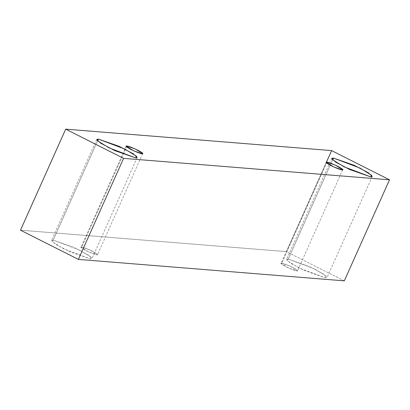 <?xml version="1.0" encoding="UTF-8"?>
<svg xmlns="http://www.w3.org/2000/svg" width="410" height="410" viewBox="0 0 410 410"><rect width="100%" height="100%" fill="white"/><g stroke="black" fill="none" stroke-linecap="round" stroke-linejoin="round"><path stroke-width="0.31" stroke-dasharray="2.05 1.54" d="M344.308 280.855L286.411 251.632L326.401 162.237L286.411 251.632L20.5 230.179L286.411 251.632L344.308 280.855M288.209 259.084L287.123 260.575L298.808 267.832L325.427 277.872L326.514 276.381L314.834 269.124L288.209 259.084L309.022 266.341L323.223 273.839L327.047 277.529L325.427 277.872L304.615 270.615L290.413 263.117L286.59 259.433L288.209 259.084L332.607 159.833L288.209 259.084M53.162 240.122L52.075 241.613L63.76 248.865L90.379 258.905L91.466 257.413L79.786 250.161L53.162 240.122L73.974 247.379L88.176 254.876L91.999 258.561L90.379 258.905L69.567 251.648L55.365 244.155L51.542 240.465L53.162 240.122L97.559 140.866L53.162 240.122M81.698 247.102C79.724 246.758 81.165 247.947 86.018 250.664C92.132 253.482 95.75 254.846 96.862 254.753C98.836 255.097 97.395 253.908 92.547 251.192C86.428 248.368 82.81 247.004 81.698 247.102L90.179 250.054L97.524 254.61L96.862 254.753L88.381 251.796L81.042 247.24L81.698 247.102L126.567 146.79L81.698 247.102M281.726 263.24C279.753 262.897 281.193 264.086 286.042 266.802C292.161 269.621 295.779 270.984 296.891 270.892C298.864 271.236 297.424 270.046 292.571 267.33C286.457 264.511 282.838 263.148 281.726 263.24L290.208 266.198L297.547 270.754L296.891 270.892L288.409 267.935L281.07 263.379L281.726 263.24L326.596 162.929L281.726 263.24M326.263 162.345L281.07 263.379M342.745 169.72L297.547 270.754M126.234 146.206L81.042 247.24M142.716 153.576L97.524 254.61M96.739 139.431L51.542 240.465M137.191 157.527L91.999 258.561M331.787 158.398L286.59 259.433M372.239 176.495L327.047 277.529"/><path stroke-width="0.61" d="M78.392 259.402L344.308 280.855L389.5 179.821L123.589 158.368L78.392 259.402L123.589 158.368L65.692 129.145L331.608 150.598L389.5 179.821L344.308 280.855L78.392 259.402L20.5 230.179L65.692 129.145L20.5 230.179L78.392 259.402M326.401 162.237L331.608 150.598L326.401 162.237M123.589 158.368L389.5 179.821L331.608 150.598L65.692 129.145L123.589 158.368M333.407 158.05L360.026 168.09L371.706 175.347L370.619 176.838L344 166.798L332.32 159.541L333.407 158.05L331.787 158.398L335.611 162.083L349.807 169.581L370.619 176.838L372.239 176.495L368.416 172.805L354.219 165.307L333.407 158.05L332.607 159.833L333.407 158.05M98.359 139.087L124.978 149.127L136.658 156.384L135.572 157.87L108.952 147.831L97.272 140.579L98.359 139.087L96.739 139.431L100.563 143.121L114.759 150.613L135.572 157.87L137.191 157.527L133.368 153.842L119.172 146.344L98.359 139.087L97.559 140.866L98.359 139.087M126.895 146.068C128.007 145.97 131.62 147.333 137.739 150.157C142.593 152.874 144.033 154.063 142.055 153.719C140.943 153.811 137.329 152.448 131.21 149.629C126.357 146.913 124.922 145.724 126.895 146.068L126.234 146.206L133.578 150.762L142.055 153.719L142.716 153.576L135.372 149.02L126.895 146.068L126.567 146.79L126.895 146.068M326.924 162.206C328.036 162.114 331.649 163.477 337.768 166.296C342.622 169.012 344.057 170.201 342.083 169.858C340.971 169.95 337.358 168.587 331.239 165.768C326.386 163.052 324.945 161.863 326.924 162.206L326.263 162.345L333.607 166.901L342.083 169.858L342.745 169.72L335.401 165.163L326.924 162.206L326.596 162.929L326.924 162.206"/></g></svg>
